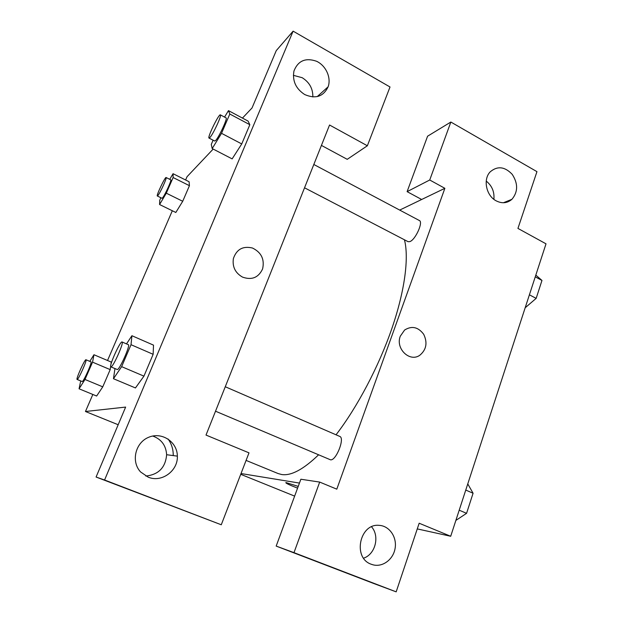 <?xml version="1.0" encoding="UTF-8"?>
<svg xmlns="http://www.w3.org/2000/svg" width="623" height="623" viewBox="0 0 623 623"><rect width="100%" height="100%" fill="white"/><g stroke="black" fill="none" stroke-linecap="round" stroke-linejoin="round"><path stroke-width="0.93" d="M399.693 210.083L421.662 199.492L407.107 191.643L427.588 136.196L450.85 122.038L536.956 171.652L517.939 228.415L546.013 243.827L450.702 536.271L417.262 528.904M493.891 199.329C494.553 191.845 491.999 185.763 486.236 181.075M496.157 200.832C502.045 203.791 507.309 203.277 511.935 199.298C518.071 191.884 518.165 183.567 512.215 174.347C504.794 166.567 497.45 165.734 490.2 171.847C482.809 179.292 486.181 195.754 496.157 200.832M407.107 191.643L429.73 180L450.85 122.038M421.662 199.492L444.869 188.31L429.73 180M240.727 474.313L294.632 496.118M297.576 488.152C289.049 484.834 285.163 482.965 285.934 482.552L298.23 486.392M299.453 483.074L241.023 473.542M276.176 546.091L293.986 552.656L319.692 482.085L300.87 479.235L276.176 546.091L373.893 583.556L396.173 591.85L419.17 523.227L450.702 536.271M285.941 482.545C285.163 482.957 289.049 484.826 297.584 488.152M363.606 558.177C375.396 554.322 379.921 536.154 371.557 526.809M371.261 564.251L372.943 564.796C382.748 567.498 393.487 559.298 395.146 548.092C396.991 536.917 389.336 525.898 379.267 525.368C359.689 523.009 352.299 557.951 371.261 564.251M396.173 591.85L293.986 552.656M319.692 482.085L336.802 489.164L444.869 188.31M400.309 336.186L404.6 330.034C411.819 325.556 418.189 326.982 423.702 334.302C427.69 342.712 426.405 349.682 419.863 355.211C409.786 362.625 395.231 348.6 400.309 336.186C395.231 348.6 409.786 362.625 419.863 355.211C426.405 349.682 427.682 342.712 423.702 334.302C418.189 326.982 411.819 325.556 404.592 330.034M304.538 187.796L408.065 241.677L409.841 241.615C415.416 239.863 423.508 221.975 419.38 220.534L313.828 164.488M215.519 411.211L330.509 459.821C336.101 460.981 345.15 437.953 339.745 436.411L225.269 386.743M246.085 460.405L278.131 473.558L281.705 474.531C291.143 475.972 303.424 469.415 318.548 454.852M336.038 434.799C357.306 407.169 378.706 366.643 391.836 328.609C404.927 290.559 409.062 257.657 404.452 239.8M206.011 435.072L329.551 125.013L367.36 145.766L390.014 86.986L293.114 31.15L104.578 480.014L221.274 524.768L248.998 452.851L206.011 435.072M242.542 277.118C235.284 272.983 232.231 266.808 233.376 258.592C236.576 249.293 242.947 245.774 252.479 248.024C261.349 252.401 264.728 259.363 262.602 268.918C258.514 277.632 251.824 280.366 242.542 277.118C251.824 280.366 258.514 277.632 262.602 268.918C264.72 259.363 261.349 252.401 252.479 248.024C242.947 245.774 236.576 249.293 233.376 258.592M304.702 94.548C295.824 88.731 292.242 80.881 293.955 70.999C298.051 60.696 305.589 57.456 316.57 61.272C325.946 65.602 331.413 77.704 328.134 86.784C323.392 96.635 315.581 99.221 304.702 94.548M148.188 477.156L140.611 471.969C130.799 461.627 135.323 442.579 148.687 437.276C161.879 431.568 177.337 441.878 177.353 456.129C178.131 470.809 161.63 482.934 148.188 477.156M312.839 96.954C312.987 88.7 309.444 82.283 302.202 77.711L293.371 75.328M318.509 95.459L318.532 96.254M145.821 476.05C158.569 474.671 165.508 467.554 166.629 454.72C165.998 445.422 161.373 439.192 152.752 436.038M168.085 438.997C171.613 443.903 173.326 449.432 173.233 455.584M221.274 524.768L96.082 477.031L125.636 407.084L85.46 411.499L92.835 394.46M96.082 477.031L104.578 480.014M293.114 31.15L276.262 50.619L252.035 107.958L242.456 118.09M321.429 145.408L347.229 159.332L367.36 145.766M224.56 117.085L228.47 110.621L248.086 121.096L249.839 124.701L241.74 143.936L232.138 158.896M169.752 179.331L173.054 173.7L189.088 181.737L189.439 185.685L182.718 201.276L175.818 212.482M89.813 361.371L93.956 354.736L92.547 362.158L110.193 369.61L102.764 386.844L96.627 396.041L102.764 386.844L110.193 369.61L110.653 366.379M93.956 354.736L111.276 362.08L110.917 364.548M126.508 343.896L131.912 335.719L153.515 345.142M153.507 345.165L153.141 354.308L143.944 376.136L135.44 387.973M185.615 179.992L187.032 176.722L213.175 149.068M107.53 360.507L172.314 210.753M85.46 411.499L118.175 424.738M92.547 362.158L84.993 379.462L79.074 388.799L80.71 380.965M77.096 379.462L82.244 381.549C83.747 381.478 92.469 361.823 90.981 361.862L85.974 359.751C84.938 358.786 75.671 379.36 77.096 379.462L77.197 379.462C78.646 379.368 87.399 359.681 85.974 359.751M84.993 379.462L102.764 386.844M79.074 388.799L96.635 396.026M173.054 173.7L173.124 177.532L166.294 193.177L159.581 204.539L159.745 200.271L160.859 197.717M157.323 195.988L161.972 198.27L162.447 197.974C164.62 195.887 171.971 179.798 170.741 179.829L166.1 177.508C165.196 176.574 156.038 195.863 157.323 195.988L157.783 195.684C159.909 193.566 167.276 177.454 166.1 177.508M173.124 177.532L189.439 185.685L182.718 201.276L175.826 212.466L159.581 204.539M166.294 193.177L182.718 201.276M131.912 335.719L131.025 344.706L121.633 366.651L113.472 378.722L114.944 368.614M110.863 366.885L117.404 369.556C119.865 369.291 130.635 344.807 128.346 344.69L122.085 341.972C120.348 340.579 108.643 366.542 110.863 366.885L111.081 366.877C113.448 366.573 124.273 342.043 122.085 341.972M131.025 344.706L153.141 354.308L143.944 376.136L135.448 387.95L113.472 378.722M121.633 366.651L143.944 376.136M228.47 110.621L229.801 114.025L221.531 133.33L212.194 148.562L211.267 144.45L213.097 140.198M209.032 138.08L214.733 141.047L215.667 140.479C218.992 137.2 227.847 118.02 226.079 117.895L220.378 114.866C218.93 113.511 207.109 137.73 209.032 138.08L209.935 137.488C213.191 134.171 222.061 114.951 220.378 114.866M229.801 114.025L249.839 124.701L241.74 143.936L232.138 158.881L212.194 148.562M221.531 133.33L241.74 143.936M467.764 483.907L473.075 493.245L466.572 513.329L455.872 520.415M465.763 490.067L473.075 493.245M459.206 510.19L466.572 513.329M535.811 275.117L541.971 280.436L536.162 298.37L525.166 307.778M535.243 276.853L541.971 280.436M529.394 294.819L536.162 298.37M511.935 199.298L503.415 202.748M372.943 564.796L371.23 564.236M328.134 86.784L317.239 96.596M177.353 456.129L166.629 454.72"/></g></svg>
